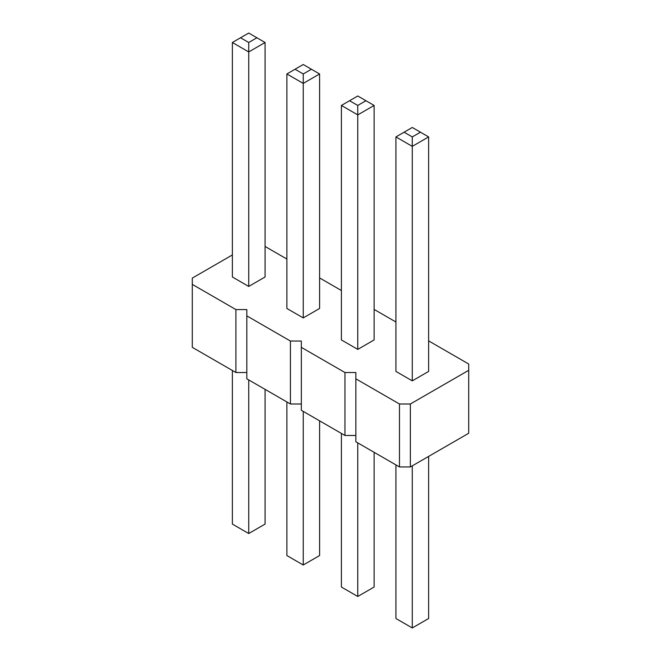 <?xml version="1.0" encoding="UTF-8"?>
<svg xmlns="http://www.w3.org/2000/svg" width="661" height="661" viewBox="0 0 661 661"><rect width="100%" height="100%" fill="white"/><g stroke="black" fill="none" stroke-linecap="round" stroke-linejoin="round"><path stroke-width="0.99" d="M232.366 254.956L192.293 278.091L192.293 284.387L235.911 309.571L246.817 309.571L246.817 315.867L290.427 341.043L301.333 341.043L301.333 347.339L344.951 372.523L355.849 372.523L355.849 441.771L399.467 466.947L410.365 466.947L468.707 433.269L468.707 364.021L428.634 340.886M410.365 466.947L410.365 403.995L468.707 370.317M192.293 284.387L192.293 347.339L235.911 372.523L246.817 372.523M246.817 315.867L246.817 378.819L290.427 403.995L301.333 403.995M301.333 347.339L301.333 410.291L344.951 435.475L355.849 435.475M395.922 321.998L374.118 309.414M341.406 290.526L319.594 277.934M286.882 259.046L265.078 246.462M355.849 378.819L399.467 403.995L410.365 403.995M303.242 317.908L303.242 83.41L286.882 73.966L286.882 308.464L303.242 317.908L319.594 308.464L319.594 73.966L303.242 83.41L303.242 73.966L311.422 69.248L319.594 73.966M232.366 42.494L232.366 276.992L248.726 286.436L265.078 276.992L265.078 42.494L248.726 51.938L248.726 42.494L240.546 37.768L232.366 42.494L248.726 51.938L248.726 286.436M395.922 136.918L395.922 371.416L412.274 380.86L428.634 371.416L428.634 136.918L412.274 146.362L412.274 136.918L404.102 132.2L395.922 136.918L412.274 146.362L412.274 380.86M357.758 349.388L357.758 114.89L341.406 105.446L341.406 339.944L357.758 349.388L374.118 339.944L374.118 105.446L357.758 114.89L357.758 105.446L365.938 100.72L374.118 105.446M399.467 466.947L399.467 403.995M344.951 435.475L344.951 372.523M290.427 403.995L290.427 341.043M235.911 372.523L235.911 309.571M319.594 420.834L319.594 555.554L303.242 564.998L303.242 411.39M303.242 564.998L286.882 555.554L286.882 401.954M265.078 389.362L265.078 524.082L248.726 533.526L232.366 524.082L232.366 370.474M248.726 533.526L248.726 379.918M428.634 456.404L428.634 618.506L412.274 627.95L395.922 618.506L395.922 464.906M412.274 627.95L412.274 465.848M374.118 452.314L374.118 587.034L357.758 596.478L357.758 442.87M357.758 596.478L341.406 587.034L341.406 433.426M286.882 73.966L303.242 64.522L311.422 69.248M295.062 69.248L303.242 73.966M265.078 42.494L256.898 37.768L248.726 42.494M240.546 37.768L248.726 33.05L256.898 37.768M428.634 136.918L420.454 132.2L412.274 136.918M404.102 132.2L412.274 127.474L420.454 132.2M341.406 105.446L357.758 96.002L365.938 100.72M349.578 100.72L357.758 105.446"/></g></svg>
